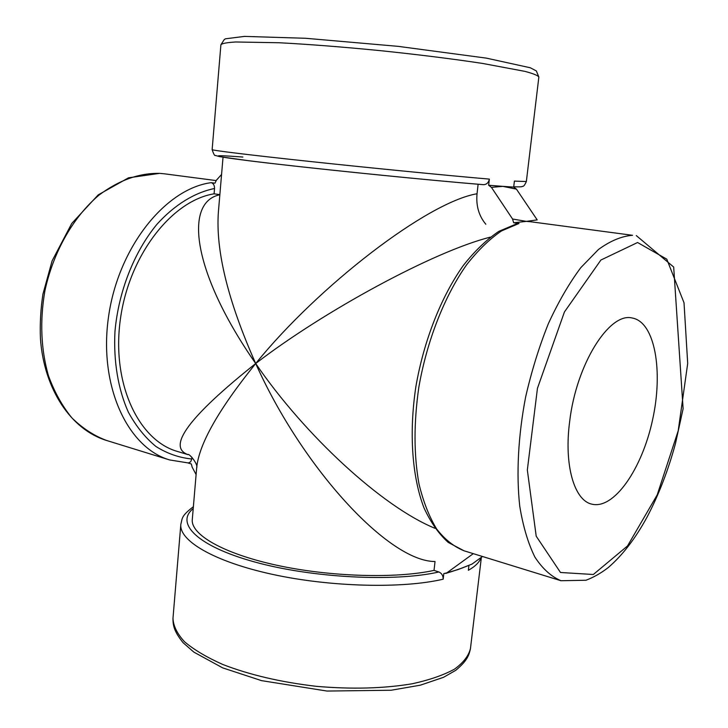 <?xml version="1.0" encoding="UTF-8"?>
<svg xmlns="http://www.w3.org/2000/svg" width="728" height="728" viewBox="0 0 728 728"><rect width="100%" height="100%" fill="white"/><g stroke="black" fill="none" stroke-linecap="round" stroke-linejoin="round"><path stroke-width="1.09" d="M188.07 454.663L187.942 454.618C166.648 446.81 189.234 416.443 255.692 363.527C302.484 468.095 388.77 561.652 435.035 561.515L434.024 570.397C395.805 578.796 329.493 576.831 276.258 565.137C222.904 553.462 190.663 534.479 192.292 519.519L196.66 468.031C198.799 444.417 218.473 409.582 255.692 363.527C323.669 311.193 433.924 251.278 490.344 237.137M219.847 194.749C183.365 202.147 192.802 273.328 255.692 363.527C304.823 435.399 382.191 506.706 434.962 528.3M187.988 454.636L177.459 451.46C138.584 440.522 111.439 383.62 120.348 319.474C128.938 255.328 171.917 200.509 214.087 193.821L219.856 194.622M214.087 193.821L214.532 188.497C194.576 192.574 174.538 204.814 156.911 224.333C134.125 251.943 118.509 291.464 114.96 331.568C113.413 361.479 118.182 389.507 128.392 412.239C136.081 426.308 145.272 437.728 155.956 446.501C167.249 453.599 179.188 457.757 191.764 458.977L191.91 457.248M191.764 458.977L190.645 461.825L188.443 462.972L169.715 459.959L106.461 440.431C71.38 429.738 44.026 389.708 40.431 338.547C39.831 323.887 40.668 309.091 42.934 294.148L52.107 260.888L71.754 223.451L98.189 194.886L128.537 177.805L159.687 173.355L164.61 173.837L159.86 173.373C139.23 172.909 118.928 180.18 98.926 195.177C73.319 216.844 53.244 251.924 44.863 291.009C39.758 321.094 40.941 349.294 48.412 375.63C54.382 391.946 62.208 406.024 71.872 417.854C82.382 428.182 93.912 435.708 106.461 440.431M196.105 474.556L192.137 467.13L191.337 463.982L188.061 462.972M193.22 508.581C174.948 523.223 197.106 546.182 254.882 562.034C312.403 577.959 394.558 582.136 438.911 571.981L434.024 570.397M221.576 174.438L216.325 180.289L214.978 183.174L211.156 182.664C213.413 183.347 214.532 185.294 214.532 188.497M468.941 565.392L468.368 570.288C475.32 566.393 479.561 562.134 481.09 557.493M451.979 571.48L461.98 568.086M473.291 553.653L446.801 572.881L443.825 573.573L443.17 579.188C443.206 575.712 441.787 573.309 438.911 571.981M517.271 223.605L519.009 223.478L513.65 222.768L526.353 221.385L530.421 221.722L632.532 235.299C621.694 236.136 610.346 240.85 598.498 249.458L580.798 267.658C569.16 283.283 558.34 301.956 548.348 323.696C539.102 346.801 531.531 371.262 525.616 397.06C518.163 435.981 516.197 474.019 519.746 506.215C523.059 526.417 528.119 543.388 534.916 557.12C542.542 568.75 551.233 576.612 560.997 580.726L585.995 580.243C593.493 577.404 600.837 573.236 608.016 567.758C622.34 555.51 635.389 538.574 647.146 516.944C658.704 494.885 668.131 470.479 675.429 443.725L683.11 408.745L673.682 267.049L636.281 235.581M478.123 184.239L477.04 193.757C475.93 205.733 478.86 215.888 485.831 224.242M513.65 222.768L512.558 219.01L526.353 221.385L537.191 219.892L516.443 189.134L502.848 186.368L488.643 185.267L489.353 179.106C488.57 182.673 486.632 184.53 483.529 184.684L483.383 184.666C432.714 180.589 329.866 170.297 269.788 163.254C209.245 156.183 204.249 154.108 242.843 157.048M488.643 185.267L491.436 187.369L512.558 219.01M223.032 157.239L218.4 211.839C215.534 250.55 227.964 301.119 255.692 363.527C318.418 286.04 427.327 202.147 477.04 193.757M489.353 179.106C448.403 175.603 373.218 168.232 311.557 161.643C249.768 155.046 211.602 150.35 212.139 149.622L220.903 44.772C222.031 43.434 226.936 42.506 235.635 41.987L278.815 42.734C308.626 44.281 342.651 46.938 380.917 50.714C419.146 54.709 453.016 58.95 482.528 63.427L524.979 71.38C533.387 73.637 538.019 75.53 538.856 77.068L526.353 181.536L514.405 181.108L513.695 187.096L502.848 186.368L491.436 187.369M513.695 187.096L516.443 189.134M446.801 572.881L457.994 569.578L471.953 564.127L461.825 568.149M482.473 556.492L471.953 564.127M569.678 421.385C563.845 464.919 574.192 500.3 591.682 504.113C613.959 509.919 642.069 468.887 652.561 419.91C663.417 371.025 654.945 322.013 632.268 318.018C609.472 311.875 576.33 364.027 569.678 421.385M211.156 182.664C165.647 188.652 118.391 247.001 108.572 316.489C98.407 385.958 127.728 447.92 169.715 459.959M481.381 557.275L470.461 648.521C468.623 655.919 463.272 662.808 454.418 669.196C443.534 675.12 429.511 679.97 412.339 683.747C383.902 688.533 351.906 689.389 316.352 686.331C280.908 682.182 249.74 674.902 222.841 664.5C206.779 657.348 194.012 649.776 184.548 641.778C177.159 633.742 173.3 625.925 172.982 618.309L180.826 524.388C179.024 540.768 214.105 561.661 272.363 574.346C330.494 587.059 402.584 588.797 443.17 579.188M560.997 580.726L464.091 550.814C454.026 546.764 444.899 539.521 436.709 529.083C429.238 516.853 423.341 501.847 419.019 484.065C413.768 455.109 413.713 422.832 418.837 387.232C426.954 340.549 444.644 295.768 466.757 264.592C478.087 250.186 489.689 238.957 501.574 230.894L519.009 223.478M637.582 242.515L600.909 260.023L564.437 311.957L537.455 388.288L527.336 469.988L536.208 536.199L560.496 572.49L593.338 574.492L627.527 545.945L657.202 494.894L678.196 430.821L687.696 363.454L684.02 302.793L666.784 259.159L637.582 242.515M216.089 180.571L164.61 173.837M538.856 77.068L536.354 70.953L530.339 67.777L486.34 58.122L398.079 46.346L305.56 38.275L244.462 36.4L225.616 38.775L224.351 39.412L220.903 44.772M526.353 181.536C524.806 184.994 523.578 186.596 522.659 186.341C521.303 186.55 523.614 187.051 513.731 186.787M483.529 184.684C425.789 180.053 302.848 167.513 249.012 160.77L219.683 156.657L215.488 155.464C214.751 156.101 213.632 154.154 212.139 149.622M464.091 550.814L448.248 542.433C438.666 533.788 430.567 522.222 423.933 507.716C412.03 476.585 408.918 432.76 415.87 386.686C423.814 340.604 441.277 296.405 463.418 265.347C474.793 250.951 486.613 239.612 498.871 231.34L517.262 223.569M470.461 648.521C469.032 655.91 466.512 661.315 455.801 670.288L443.57 677.295L420.329 685.185L391.136 690.244L327.009 691.054L261.552 680.644L222.686 667.876L193.848 652.115L183.083 642.697C174.238 631.595 172.909 625.843 172.982 618.309M445.736 573.427L452.143 571.435M193.375 506.724C180.79 516.261 182.464 518.436 180.826 524.388M187.942 454.618C188.652 452.716 198.48 464.282 196.678 467.849"/></g></svg>
